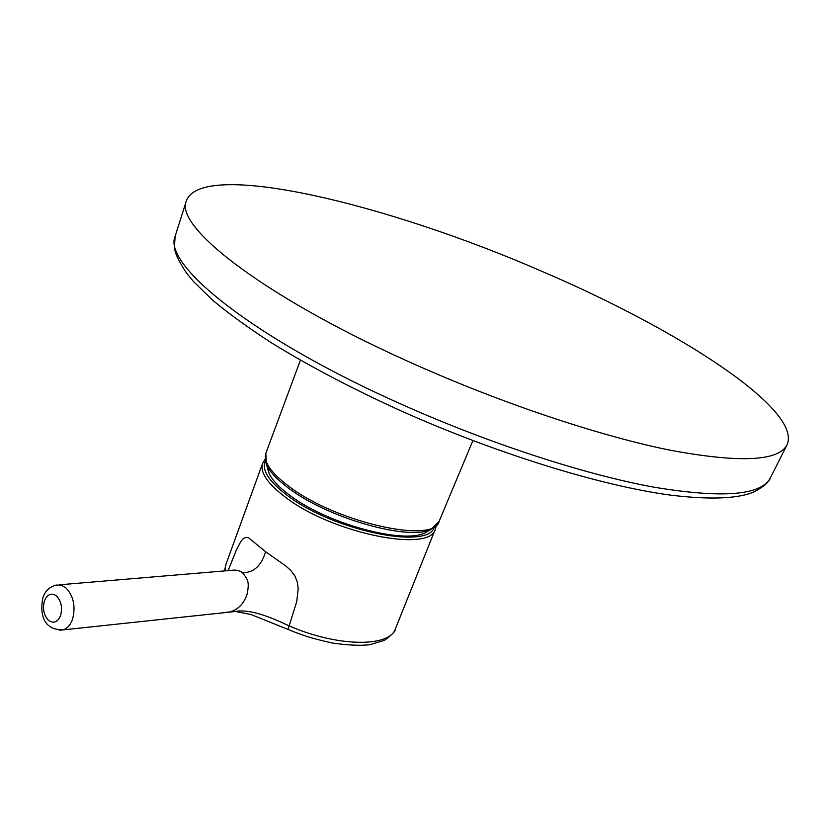 <?xml version="1.0" encoding="UTF-8"?>
<svg xmlns="http://www.w3.org/2000/svg" width="830" height="830" viewBox="0 0 830 830"><rect width="100%" height="100%" fill="white"/><g stroke="black" fill="none" stroke-linecap="round" stroke-linejoin="round"><path stroke-width="1.25" d="M44.384 601.045C47.31 594.155 51.367 592.464 56.544 595.971C61.202 601.065 62.572 607.529 60.652 615.372C57.654 622.241 53.587 623.89 48.441 620.321C43.783 615.175 42.434 608.743 44.384 601.045M434.163 527.403C427.865 550.062 332.955 530.515 287.574 495.655C268.796 481.431 261.409 469.873 265.403 460.992M419.15 366.331C506.767 405.05 601.906 436.497 670.526 450.275C739.686 463.057 778.499 461.273 786.965 444.932C803.067 409.958 678.722 329.8 542.945 271.794C387.714 203.848 201.099 158.862 186.314 201.036C174.02 227.296 268.412 300.159 419.15 366.331M434.93 526.791L431.693 528.897C411.348 541.627 329.157 518.885 289.11 488.528C276.784 479.45 269.159 471.253 266.254 463.929L265.226 459.83M429.483 530.277L424.794 532.974C402.55 544.2 326.989 523.616 290.095 495.541C279.648 487.843 272.748 480.674 269.387 474.034L267.488 468.348M59.231 584.818L231.414 570.345C235.71 569.65 239.351 570.428 242.37 572.669C247.651 579.361 249.695 581.156 247.133 594.041C244.051 603.42 238.438 609.345 230.304 611.814L235.72 611.399C250.992 608.878 271.597 617.655 289.079 625.851C337.499 647.089 389.944 647.504 395.474 628.652L395.474 628.652C395.931 630.727 392.258 634.639 384.466 640.366L369.848 644.723C360.625 645.833 348.185 645.273 332.529 643.053C309.497 637.948 300.834 634.639 288.031 629.42L288.114 629.462M228.157 570.615L236.311 550.093L240.887 541.399L243.408 538.483L246.054 537.311L248.741 537.923L265.6 551.742L285.655 565.873L290.645 570.303L294.795 575.74L297.337 582.069L298.178 588.626L296.767 601.47L288.031 629.42L251.034 614.522L235.45 611.471L231.373 611.523M229.505 611.98L226.632 612.208M424.794 532.974L431.693 528.897L439.132 521.313L472.903 440.585M235.284 611.503L63.018 629.908C41.261 629.97 40.234 611.139 42.859 597.87C44.955 591.188 49.354 586.924 56.087 585.077L61.088 585.15L65.912 587.837C73.559 596.002 75.779 606.429 72.573 619.118C70.477 624.98 67.292 628.58 63.018 629.908L59.76 630.229M436.196 525.67L435.418 528.959C430.895 553.164 332.643 533.597 285.696 497.44C267.592 483.755 259.894 472.415 262.602 463.41L225.957 564.317M175.441 235.357L175.172 236.187C162.234 264.708 254.82 339.491 403.805 405.331C490.406 443.874 584.756 474.449 653.168 487.054C722.173 498.581 761.245 495.531 770.385 477.883L786.965 444.932M265.922 453.035L265.859 453.221C263.214 461.822 271.068 472.996 289.411 486.722C336.679 522.724 434.63 544.273 439.132 521.313M225.055 570.874L225.812 564.711L224.567 570.916M265.6 551.742C261.346 565.904 253.596 572.887 242.37 572.669M770.385 477.883C768.788 482.313 763.32 486.992 753.982 491.91C737.694 498.809 709.816 499.878 670.329 495.105C601.024 485.768 497.367 453.834 402.239 411.441C353.238 389.187 309.964 366.507 272.406 343.423C249.156 328.41 229.277 314.041 212.75 300.304L193.307 281.318L186.584 273.112C178.637 261.211 174.57 252.434 174.383 246.78L175.172 236.187L186.314 201.036M269.387 474.034L266.254 463.929L265.859 453.221L300.429 360.179M435.335 529.167L395.474 628.652M265.144 459.166L262.602 463.41"/></g></svg>
